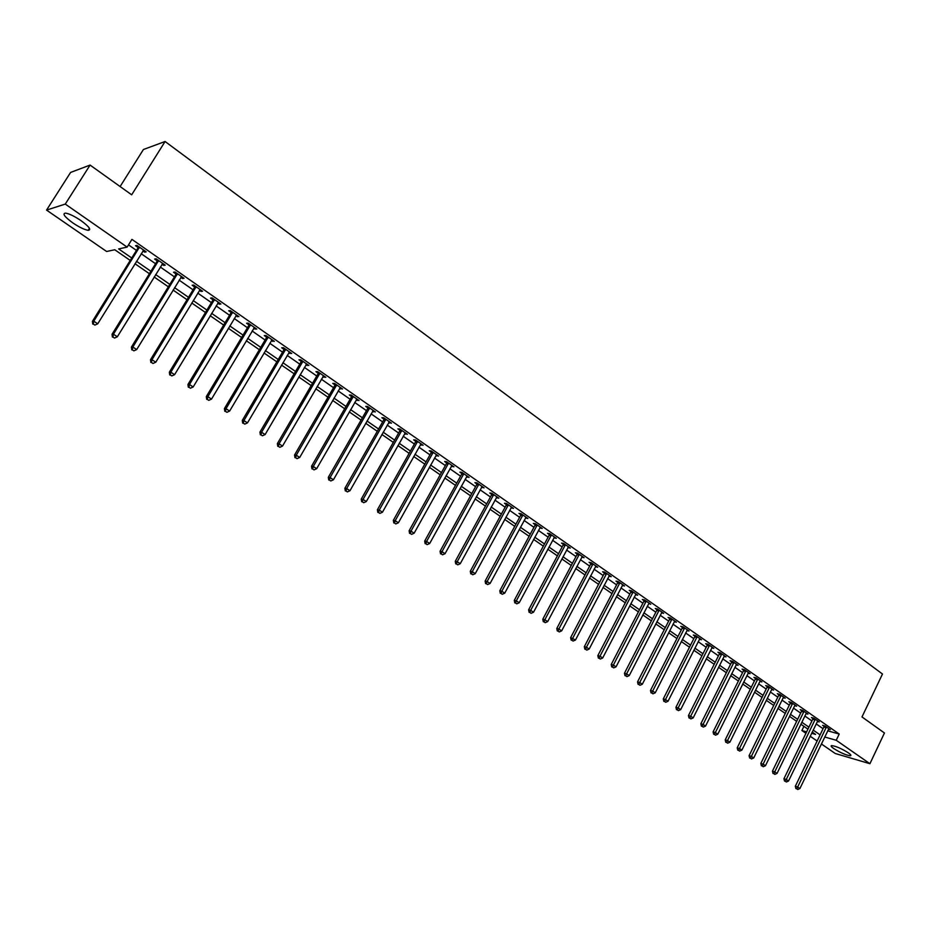 <?xml version="1.0" encoding="UTF-8"?>
<svg xmlns="http://www.w3.org/2000/svg" width="931" height="931" viewBox="0 0 931 931"><rect width="100%" height="100%" fill="white"/><g stroke="black" fill="none" stroke-linecap="round" stroke-linejoin="round"><path stroke-width="1.4" d="M80.985 220.612C89.201 226.699 91.599 229.934 88.177 230.329C84.465 229.736 79.344 227.269 72.827 222.905C64.542 216.818 62.121 213.548 65.554 213.118C69.301 213.734 74.445 216.236 80.985 220.612M848.327 752.818C850.783 754.564 851.493 755.553 850.434 755.774C846.221 755.262 840.658 752.865 833.757 748.571C831.255 746.813 830.545 745.812 831.616 745.591C835.829 746.103 841.403 748.512 848.327 752.818M120.111 186.549L143.421 149.507L165.09 141.5L882.483 674.021L861.99 716.94L884.45 732.988L869.915 763.711L835.235 753.493L821.363 743.939M817.127 741.018L810.179 736.235M805.932 733.302L801.894 730.521L806.63 731.871M803.918 726.343L801.894 730.521M130.224 260.436L114.769 249.752L106.634 251.486L46.55 210.092L65.263 204.087L127.128 247.111L118.644 248.926L131.748 257.992M65.263 204.087L90.074 165.078L70.593 172.433L46.55 210.092M827.682 730.823L839.215 734.035L131.934 239.383L127.128 247.111M128.525 244.876L136.45 250.404M141.186 253.709L155.57 263.729M160.295 267.022L174.434 276.868M179.148 280.15L193.054 289.832M197.756 293.114L211.418 302.633M216.12 305.903L229.55 315.26M234.24 318.518L247.448 327.724M252.126 330.982L265.102 340.024M269.769 343.283L282.547 352.174M287.202 355.421L299.759 364.161M304.402 367.396L316.749 376.008M321.393 379.231L333.531 387.692M338.162 390.915L350.103 399.236M354.723 402.46L366.477 410.641M371.085 413.853L382.641 421.906M387.238 425.106L398.608 433.02M403.193 436.22L414.376 444.006M418.95 447.194L429.959 454.863M434.521 458.04L445.355 465.581M449.906 468.759L460.554 476.183M465.104 479.337L475.59 486.645M480.117 489.799L490.439 496.991M494.955 500.133L505.114 507.209M509.618 510.351L519.614 517.322M524.106 520.452L533.952 527.307M538.432 530.426L548.115 537.175M552.595 540.294L562.126 546.928M566.583 550.035L575.963 556.575M580.42 559.671L589.66 566.106M594.094 569.202L603.195 575.533M607.617 578.616L616.566 584.854M620.989 587.938L629.81 594.071M634.209 597.143L642.89 603.195M647.278 606.256L655.831 612.202M660.207 615.263L668.633 621.117M672.997 624.166L681.283 629.938M685.647 632.975L693.804 638.666M698.157 641.692L706.198 647.289M710.528 650.315L718.441 655.82M722.77 658.834L730.567 664.269M734.885 667.271L742.554 672.624M746.86 675.615L754.424 680.887M758.718 683.878L766.166 689.068M770.437 692.047L777.781 697.156M782.052 700.135L789.279 705.163M793.538 708.13L800.66 713.088M804.896 716.044L811.913 720.931M816.15 723.887L823.062 728.705M828.462 729.182L830.289 729.695L824.971 725.982L822.608 725.33L824.051 726.343M817.337 721.432L819.187 721.932L813.81 718.185L811.46 717.545L812.914 718.569M806.49 713.076L806.071 713.623L807.957 714.1L802.534 710.306L800.195 709.678L801.661 710.714M795.144 705.139L794.725 705.698L796.622 706.187L791.141 702.346L788.813 701.741L790.303 702.777M783.669 697.133L783.25 697.691L785.17 698.18L779.631 694.305L777.304 693.711L778.805 694.759M772.078 689.033L771.648 689.592L773.591 690.092L767.994 686.182L765.678 685.588L767.202 686.647M760.359 680.852L759.929 681.411L761.895 681.923L756.24 677.966L753.935 677.396L755.472 678.466M748.082 673.171L750.072 673.66L744.358 669.668L742.065 669.098L743.613 670.192M736.095 664.827L738.12 665.316L732.336 661.278L730.055 660.731L731.626 661.825M723.992 656.39L726.04 656.879L720.198 652.806L717.929 652.259L719.512 653.364M711.761 647.871L713.833 648.36L707.932 644.229L705.675 643.705L707.269 644.822M699.39 639.248L701.497 639.737L695.527 635.559L693.281 635.047L694.898 636.187M686.88 630.543L689.021 631.02L682.982 626.807L680.747 626.307L682.388 627.447M674.242 621.733L676.406 622.211L670.308 617.951L668.086 617.462L669.738 618.626M661.452 612.831L663.652 613.308L657.484 608.99L655.273 608.525L656.949 609.7M648.767 603.428L650.757 604.3L644.52 599.936L642.32 599.483L644.019 600.67M635.477 594.7L637.723 595.188L631.416 590.789L629.228 590.347L630.939 591.546M622.269 585.483L624.538 585.983L618.161 581.526L615.985 581.107L617.718 582.317M608.909 576.161L611.202 576.673L604.754 572.158L602.601 571.762L604.347 572.984M595.398 566.735L597.725 567.247L591.197 562.696L589.055 562.301L590.824 563.546M581.735 557.192L584.086 557.727L577.476 553.107L575.358 552.746L577.15 553.992M567.91 547.544L570.284 548.091L563.604 543.425L561.498 543.076L563.313 544.332M553.933 537.781L556.331 538.339L549.569 533.626L547.486 533.288L549.325 534.569M539.782 527.912L542.214 528.482L535.383 523.711L533.312 523.397L535.162 524.688M525.468 517.927L527.935 518.509L521.011 513.679L518.963 513.377L520.836 514.692M510.991 507.814L513.481 508.407L506.487 503.52L504.451 503.252L506.348 504.567M496.339 497.596L498.865 498.201L491.777 493.255L489.764 492.999L491.684 494.338M481.525 487.239L484.062 487.867L476.905 482.863L474.903 482.619L476.847 483.98M466.512 476.777L469.096 477.405L461.846 472.343L459.867 472.122L461.834 473.495M451.337 466.175L453.944 466.827L446.601 461.695L444.646 461.508L446.636 462.893M435.964 455.445L438.606 456.109L431.169 450.918L429.238 450.755L431.262 452.163M420.416 444.587L423.081 445.262L415.563 440.014L413.655 439.863L415.692 441.294M404.671 433.602L407.371 434.288L399.748 428.97L397.863 428.854L399.934 430.297M388.727 422.476L391.462 423.186L383.747 417.798L381.885 417.693L383.979 419.159M372.586 411.211L375.356 411.933L367.547 406.486L365.708 406.405L367.826 407.883M356.247 399.806L359.04 400.539L351.15 395.023L349.334 394.977L351.476 396.466M339.699 388.25L342.538 389.007L334.532 383.421L332.751 383.397L334.916 384.91M335.253 385.143L336.161 385.771M322.952 376.555L325.815 377.334L317.715 371.667L315.946 371.667L318.146 373.203M318.483 373.436L319.368 374.053M305.973 364.708L308.883 365.499L300.678 359.773L298.944 359.797L301.167 361.356M301.493 361.577L302.354 362.182M288.796 352.709L291.729 353.524L283.42 347.717L281.709 347.775L283.967 349.346M284.292 349.567L285.13 350.161M271.387 340.56L274.354 341.386L265.94 335.509L264.264 335.591L266.545 337.185M266.86 337.406L267.686 337.976M253.744 328.247L256.758 329.097L248.228 323.138L246.587 323.255L248.903 324.872M249.205 325.082L250.008 325.641M235.88 315.784L238.93 316.645L230.294 310.605L228.677 310.756L231.016 312.385M231.319 312.607L232.098 313.142M217.784 303.145L219.274 304.193L220.868 304.03L212.117 297.908L210.534 298.095L212.908 299.747M199.443 290.344L201.003 291.438L202.574 291.24L193.695 285.049L192.147 285.258L194.556 286.934M180.858 277.368L182.488 278.52L184.024 278.288L175.04 272.015L173.515 272.248L175.959 273.958M162.017 264.229L163.728 265.416L165.229 265.16L156.117 258.806L154.639 259.074L157.106 260.796M142.932 250.905L144.724 252.15L146.179 251.859L136.95 245.412L135.507 245.714L138.009 247.471M90.074 165.078L131.667 194.812L165.09 141.5M839.215 734.035L836.224 740.273L869.915 763.711M824.703 737.003L836.224 740.273M136.485 261.285L150.915 271.282M155.652 274.564L169.826 284.386M174.562 287.656L188.493 297.315M193.217 300.585L206.915 310.081M211.628 313.34L225.093 322.673M229.794 325.931L243.038 335.102M247.727 338.349L260.75 347.368M265.428 350.615L278.229 359.482M282.896 362.718L295.488 371.446M300.154 374.669L312.537 383.246M317.18 386.47L329.365 394.907M333.996 398.119L345.971 406.416M350.603 409.628L362.392 417.786M367 420.987L378.591 429.016M383.2 432.205L394.604 440.107M399.201 443.284L410.408 451.058M414.993 454.235L426.037 461.881M430.611 465.046L441.469 472.576M446.03 475.729L456.714 483.131M461.264 486.285L471.773 493.57M476.323 496.712L486.669 503.88M491.196 507.023L501.378 514.075M505.894 517.205L515.914 524.153M520.429 527.272L530.286 534.103M534.778 537.222L544.495 543.948M548.976 547.056L558.53 553.677M562.999 556.773L572.414 563.29M576.871 566.374L586.134 572.798M590.58 575.882L599.704 582.189M604.138 585.273L613.11 591.488M617.544 594.56L626.377 600.681M630.787 603.73L639.492 609.758M643.903 612.819L652.468 618.754M656.855 621.792L665.293 627.634M669.68 630.671L677.977 636.432M682.353 639.457L690.534 645.125M694.887 648.139L702.952 653.725M707.292 656.739L715.229 662.232M719.558 665.234L727.379 670.646M731.696 673.648L739.4 678.978M743.706 681.969L751.294 687.218M755.588 690.197L763.059 695.364M767.342 698.343L774.708 703.44M778.979 706.396L786.23 711.424M790.489 714.368L797.634 719.314M801.882 722.27L808.911 727.134M813.159 730.079L820.083 734.873M811.611 733.279L815.591 734.419L812.193 732.069M807.945 729.136L800.916 724.26M796.657 721.327L789.511 716.381M785.24 713.425L777.99 708.41M773.708 705.454L766.353 700.368M762.058 697.4L754.587 692.233M750.281 689.254L742.694 684.006M738.388 681.027L730.684 675.697M726.355 672.706L718.534 667.294M714.193 664.292L706.257 658.799M701.904 655.796L693.839 650.222M689.475 647.208L681.294 641.54M676.918 638.515L668.609 632.766M664.222 629.74L655.773 623.898M651.386 620.861L642.809 614.926M638.398 611.876L629.693 605.86M625.271 602.799L616.427 596.69M612.004 593.617L603.02 587.403M598.575 584.342L589.451 578.023M584.994 574.951L575.73 568.538M571.262 565.454L561.847 558.937M557.378 555.842L547.812 549.232M543.32 546.125L533.603 539.41M529.111 536.291L519.242 529.471M514.727 526.352L504.695 519.417M500.18 516.286L489.985 509.234M485.447 506.103L475.101 498.946M470.551 495.804L460.03 488.519M455.48 485.377L444.785 477.975M440.212 474.822L429.354 467.304M424.769 464.138L413.725 456.504M409.14 453.327L397.909 445.565M393.313 442.388L381.896 434.486M377.288 431.297L365.697 423.279M361.065 420.09L349.276 411.933M344.645 408.732L332.658 400.435M328.015 397.223L315.83 388.797M311.175 385.574L298.781 377.008M294.115 373.785L281.523 365.068M276.844 361.833L264.032 352.977M259.342 349.73L246.319 340.723M241.618 337.476L228.363 328.306M223.661 325.059L210.185 315.737M205.472 312.479L191.751 302.994M187.026 299.724L173.085 290.076M168.348 286.806L154.162 276.996M149.414 273.714L134.972 263.729M622.734 584.854L622.362 585.552M571.995 640.342L573.1 641.063L571.995 640.342L572.74 638.177L606.29 574.148L604.126 573.74L570.633 637.63L575.486 640.004L609.049 576.254M596.003 566.048L595.572 566.851M582.375 556.54L581.956 557.343M568.608 546.916L568.178 547.731M554.667 537.187L554.236 538.002M540.574 527.33L540.131 528.156M526.318 517.38L525.864 518.195M511.887 507.302L511.433 508.128M497.294 497.096L496.84 497.934M482.514 486.785L482.06 487.623M467.571 476.346L467.106 477.184M452.443 465.779L451.977 466.617M437.128 455.084L436.662 455.934M421.638 444.262L421.161 445.111M405.951 433.299L405.462 434.16M390.066 422.209L389.577 423.07M373.994 410.978L373.506 411.839M357.713 399.608L357.213 400.481M341.235 388.099L340.734 388.972M324.547 376.45L324.035 377.323M307.649 364.638L307.137 365.522M290.53 352.686L290.007 353.571M273.19 340.571L272.667 341.456M255.629 328.306L255.094 329.202M237.836 315.877L237.3 316.773M219.809 303.297L219.274 304.193M201.55 290.53L201.003 291.438M183.046 277.613L182.488 278.52M164.298 264.509L163.728 265.416M145.283 251.242L144.724 252.15M826.228 727.693L823.865 727.041L795.318 786.264L797.646 787.032L826.414 726.983M796.831 788.894L797.739 789.5L796.831 788.894L797.646 787.032L799.904 788.534L828.846 728.694M823.865 727.041L824.144 725.749M795.318 786.264L795.9 788.592M797.739 789.5L799.904 788.534M815.079 719.907L812.728 719.267L783.937 778.735L786.253 779.491L815.265 719.209M785.45 781.377L786.358 781.982L785.45 781.377L786.253 779.491L788.545 781.004L817.732 720.92M812.728 719.267L813.019 717.964M783.937 778.735L784.519 781.074M786.358 781.982L788.545 781.004M803.814 712.04L801.475 711.412L772.439 771.136L774.743 771.88L804.012 711.342M773.94 773.777L774.86 774.383L773.94 773.777L774.743 771.88L777.059 773.405L806.071 713.623M801.475 711.412L801.766 710.109M772.439 771.136L773.021 773.475M774.86 774.383L777.059 773.405M792.432 704.104L790.105 703.487L760.825 763.443L763.117 764.176L792.63 703.394M762.314 766.097L763.245 766.713L762.314 766.097L763.117 764.176L765.457 765.724L794.725 705.698M790.105 703.487L790.396 702.16M760.825 763.443L761.395 765.794M763.245 766.713L765.457 765.724M780.934 696.074L778.619 695.469L749.083 755.681L751.364 756.403L781.132 695.364M750.561 758.323L751.515 758.951L750.561 758.323L751.364 756.403L753.726 757.962L783.25 697.691M778.619 695.469L778.91 694.119M749.083 755.681L749.653 758.032M751.515 758.951L753.726 757.962M769.32 687.962L767.004 687.369L737.212 747.826L739.482 748.547L769.518 687.241M738.69 750.479L739.645 751.108L738.69 750.479L739.482 748.547L741.867 750.118L771.648 689.592M767.004 687.369L767.307 686.007M737.212 747.826L737.783 750.2M739.645 751.108L741.867 750.118M757.578 679.77L755.274 679.176L725.214 739.889L727.483 740.599L757.776 679.048M726.692 742.554L727.658 743.194L726.692 742.554L727.483 740.599L729.892 742.193L759.929 681.411M755.274 679.176L755.576 677.803M725.214 739.889L725.784 742.275M727.658 743.194L729.892 742.193M745.708 671.484L743.415 670.914L713.099 731.871L715.345 732.569L745.906 670.751M714.566 734.536L715.532 735.187L714.566 734.536L715.345 732.569L717.789 734.175L748.524 672.589M743.415 670.914L743.718 669.517M713.099 731.871L713.658 734.256M715.532 735.187L717.789 734.175M733.709 663.105L731.429 662.546L700.845 723.771L703.08 724.446L733.907 662.383M702.3 726.436L703.289 727.088L702.3 726.436L703.08 724.446L705.547 726.075L736.561 664.222M731.429 662.546L731.743 661.138M700.845 723.771L701.404 726.168M703.289 727.088L705.547 726.075M721.583 654.644L719.314 654.097L688.451 715.578L690.686 716.242L721.793 653.911M689.906 718.243L690.907 718.907L689.906 718.243L690.686 716.242L693.176 717.894L724.469 655.773M719.314 654.097L719.628 652.666M688.451 715.578L689.01 717.976M690.907 718.907L693.176 717.894M709.329 646.079L707.071 645.555L675.929 707.292L678.152 707.944L709.538 645.346M677.372 709.969L678.385 710.632L677.372 709.969L678.152 707.944L680.677 709.62L712.238 647.243M707.071 645.555L707.385 644.101M675.929 707.292L676.488 709.701M678.385 710.632L680.677 709.62M696.935 637.432L694.689 636.92L663.279 698.925L665.479 699.565L697.144 636.699M664.711 701.602L665.735 702.277L664.711 701.602L665.479 699.565L668.027 701.252L699.879 638.608M694.689 636.92L695.015 635.454M663.279 698.925L663.826 701.346M665.735 702.277L668.027 701.252M684.413 628.693L682.179 628.192L650.478 690.453L652.678 691.081L684.622 627.948M651.909 693.141L652.934 693.816L651.909 693.141L652.678 691.081L655.249 692.792L687.381 629.88M682.179 628.192L682.504 626.703M650.478 690.453L651.025 692.885M652.934 693.816L655.249 692.792M671.751 619.848L669.529 619.371L637.537 681.899L639.725 682.516L671.961 619.103M638.957 684.588L639.993 685.274L638.957 684.588L639.725 682.516L642.32 684.238L674.754 621.058M669.529 619.371L669.866 617.858M637.537 681.899L638.084 684.332M639.993 685.274L642.32 684.238M658.95 610.911L656.739 610.445L624.457 673.241L626.621 673.846L659.16 610.166M625.865 675.929L626.912 676.628L625.865 675.929L626.621 673.846L629.251 675.58L661.988 612.133M656.739 610.445L657.077 608.909M624.457 673.241L624.992 675.685M626.912 676.628L629.251 675.58M645.998 601.88L643.81 601.426L611.225 664.49L613.378 665.071L646.219 601.123M612.621 667.178L613.692 667.888L612.621 667.178L613.378 665.071L616.043 666.84L649.07 603.113M643.81 601.426L644.147 599.867M611.225 664.49L611.76 666.945M613.692 667.888L616.043 666.84M632.905 592.733L630.729 592.302L597.842 655.633L599.983 656.215L633.127 591.976M599.238 658.333L600.309 659.043L599.238 658.333L599.983 656.215L602.671 657.996L636.013 594.001M630.729 592.302L631.078 590.72M597.842 655.633L598.377 658.101M600.309 659.043L602.671 657.996M619.674 583.493L617.509 583.074L584.319 646.684L586.437 647.243L619.895 582.736M585.692 649.384L586.786 650.106L585.692 649.384L586.437 647.243L589.16 649.047L622.816 584.773M617.509 583.074L617.858 581.468M584.319 646.684L584.843 649.163M586.786 650.106L589.16 649.047M606.29 574.148L606.5 573.391M604.126 573.74L604.498 572.111M570.633 637.63L571.157 640.121M573.1 641.063L575.486 640.004M592.744 564.698L590.603 564.302L556.785 628.483L558.879 629.007L592.966 563.93M558.146 631.183L559.252 631.928L558.146 631.183L558.879 629.007L561.661 630.846L595.956 566.013M590.603 564.302L590.976 562.65M556.785 628.483L557.308 630.974M559.252 631.928L561.661 630.846M579.047 555.144L576.929 554.76L542.785 619.22L544.856 619.732L579.268 554.364M544.135 621.931L545.252 622.676L544.135 621.931L544.856 619.732L547.672 621.594L582.294 556.482M576.929 554.76L577.301 553.084M542.785 619.22L543.297 621.722M545.252 622.676L547.672 621.594M565.198 545.473L563.092 545.112L528.622 609.852L530.67 610.34L565.42 544.693M529.948 612.563L531.089 613.308L529.948 612.563L530.67 610.34L533.521 612.226L568.48 546.823M563.092 545.112L563.464 543.401M528.622 609.852L529.134 612.365M531.089 613.308L533.521 612.226M551.187 535.686L549.092 535.348L514.284 600.367L516.321 600.844L551.408 534.906M515.611 603.079L516.763 603.847L515.611 603.079L516.321 600.844L519.207 602.753L554.504 537.059M549.092 535.348L549.476 533.603M514.284 600.367L514.796 602.892M516.763 603.847L519.207 602.753M537.012 525.794L534.929 525.468L499.796 590.778L501.809 591.232L537.234 525.003M501.099 593.501L502.263 594.269L501.099 593.501L501.809 591.232L504.73 593.163L540.364 527.19M534.929 525.468L535.325 523.699M499.796 590.778L500.296 593.315M502.263 594.269L504.73 593.163M522.663 515.774L520.604 515.471L485.121 581.072L487.122 581.514L522.896 514.983M486.424 583.795L487.6 584.575L486.424 583.795L487.122 581.514L490.078 583.469L526.062 517.194M520.604 515.471L521.011 513.668M485.121 581.072L485.621 583.621M487.6 584.575L490.078 583.469M508.151 505.649L506.115 505.37L470.283 571.25L472.261 571.681L508.384 504.846M471.563 573.985L472.762 574.764L471.563 573.985L472.261 571.681L475.241 573.659L511.585 507.092M506.115 505.37L506.522 503.543M470.283 571.25L470.772 573.81M472.762 574.764L475.241 573.659M493.465 495.397L491.452 495.129L455.259 561.323L457.214 561.719L493.698 494.594M456.527 564.046L457.738 564.849L456.527 564.046L457.214 561.719L460.24 563.721L496.945 496.863M491.452 495.129L491.859 493.302M455.259 561.323L455.748 563.883M457.738 564.849L460.24 563.721M478.604 485.016L476.614 484.783L440.06 551.268L441.992 551.652L478.848 484.225M441.317 553.992L442.539 554.806L441.317 553.992L441.992 551.652L445.053 553.677L482.13 486.506M476.614 484.783L477.021 482.945M440.06 551.268L440.538 553.84M442.539 554.806L445.053 553.677M463.568 474.519L461.59 474.31L424.676 541.086L426.584 541.458L463.813 473.716M425.909 543.82L427.154 544.635L425.909 543.82L426.584 541.458L429.68 543.506L467.129 476.032M461.59 474.31L462.009 472.459M424.676 541.086L425.153 543.669M427.154 544.635L429.68 543.506M448.358 463.906L446.391 463.708L409.105 530.786L410.99 531.135L448.591 463.091M410.327 533.521L411.583 534.347L410.327 533.521L410.99 531.135L414.132 533.207L451.954 465.43M446.391 463.708L446.81 461.846M409.105 530.786L409.57 533.382M411.583 534.347L414.132 533.207M432.95 453.141L431.018 452.966L393.336 520.359L395.21 520.685L433.194 452.326M394.546 523.094L395.815 523.932L394.546 523.094L395.21 520.685L398.387 522.78L436.592 454.712M431.018 452.966L431.437 451.104M393.336 520.359L393.801 522.966M395.815 523.932L398.387 522.78M417.356 442.26L415.447 442.109L377.381 509.804L379.231 510.107L417.6 441.445M378.58 512.539L379.86 513.388L378.58 512.539L379.231 510.107L382.443 512.236L421.045 443.843M415.447 442.109L415.866 440.235M377.381 509.804L377.835 512.411M379.86 513.388L382.443 512.236M401.575 431.239L399.69 431.111L361.228 499.121L363.055 499.4L401.82 430.425M362.403 501.856L363.707 502.717L362.403 501.856L363.055 499.4L366.302 501.553L405.311 432.857M399.69 431.111L400.109 429.226M361.228 499.121L361.682 501.739M363.707 502.717L366.302 501.553M385.597 420.09L383.723 419.986L344.866 488.298L346.669 488.554L385.841 419.264M346.029 491.033L347.356 491.905L346.029 491.033L346.669 488.554L349.963 490.742L389.367 421.72M383.723 419.986L384.154 418.077M344.866 488.298L345.32 490.928M347.356 491.905L349.963 490.742M369.421 408.79L367.57 408.709L328.306 477.347L330.086 477.58L369.665 407.964M329.458 480.082L330.796 480.966L329.458 480.082L330.086 477.58L333.414 479.791L373.238 410.455M367.57 408.709L368.013 406.8M328.306 477.347L328.748 479.989M330.796 480.966L333.414 479.791M353.035 397.362L351.22 397.304L311.536 466.245L313.281 466.466L353.291 396.525M312.665 468.991L314.015 469.887L312.665 468.991L313.281 466.466L316.656 468.7L356.91 399.05M351.22 397.304L351.65 395.384M311.536 466.245L311.966 468.898M314.015 469.887L316.656 468.7M334.66 385.748L336.463 385.76L334.66 385.748L294.557 455.015L296.279 455.201L336.708 384.934M295.662 457.761L297.036 458.657L295.662 457.761L296.279 455.201L299.689 457.47L340.374 387.494M334.671 385.725L335.102 383.816M294.557 455.015L294.976 457.68M297.036 458.657L299.689 457.47M319.659 374.053L317.89 374.053L277.357 443.633L279.044 443.796L319.915 373.203M278.45 446.38L279.835 447.299L278.45 446.38L279.044 443.796L282.512 446.089L323.616 375.798M317.89 374.053L318.332 372.109M277.357 443.633L277.775 446.31M279.835 447.299L282.512 446.089M302.645 362.182L300.911 362.206L259.935 432.112L261.599 432.252L302.901 361.333M261.006 434.858L262.414 435.778L261.006 434.858L261.599 432.252L265.102 434.579L306.66 363.951M300.911 362.206L301.353 360.239M259.935 432.112L260.343 434.8M262.414 435.778L265.102 434.579M285.41 350.149L283.699 350.207L242.281 420.44L243.922 420.556L285.677 349.3M243.34 423.186L244.76 424.117L243.34 423.186L243.922 420.556L247.471 422.907L289.483 351.953M283.699 350.207L284.153 348.229M242.281 420.44L242.688 423.14M244.76 424.117L247.471 422.907M267.953 337.965L266.278 338.046L224.406 408.616L226.012 408.697L268.221 337.103M225.442 411.351L226.885 412.305L225.442 411.351L226.012 408.697L229.608 411.083L272.085 339.792M266.278 338.046L266.731 336.068M224.406 408.616L224.802 411.316M226.885 412.305L229.608 411.083M250.276 325.629L248.635 325.734L206.298 396.629L207.869 396.687L250.544 324.756M207.31 399.376L208.765 400.342L207.31 399.376L207.869 396.687L211.512 399.108L254.454 327.491M248.635 325.734L249.089 323.744M206.298 396.629L206.682 399.352M208.765 400.342L211.512 399.108M232.366 313.119L230.748 313.258L187.946 384.491L189.482 384.526L232.634 312.246M188.935 387.238L190.413 388.215L188.935 387.238L189.482 384.526L193.171 386.97L236.59 315.015M230.748 313.258L231.214 311.257M187.946 384.491L188.318 387.226M190.413 388.215L193.171 386.97M214.223 300.457L212.629 300.62L169.349 372.191L170.85 372.191L214.491 299.573M170.315 374.937L171.816 375.926L170.315 374.937L170.85 372.191L174.597 374.669L218.506 302.377M212.629 300.62L213.094 298.607M169.349 372.191L169.721 374.937M171.816 375.926L174.597 374.669M195.836 287.621L194.276 287.819L150.508 359.727L151.974 359.703L196.104 286.736M151.45 362.462L152.975 363.474L151.45 362.462L151.974 359.703L155.768 362.206L200.165 289.564M194.276 287.819L194.754 285.782M150.508 359.727L150.869 362.473M152.975 363.474L155.768 362.206M177.193 274.61L175.68 274.843L131.411 347.1L132.842 347.03L177.472 273.714M132.33 349.835L133.866 350.847L132.33 349.835L132.842 347.03L136.682 349.579L181.592 276.588M175.68 274.843L176.157 272.795M131.411 347.1L131.76 349.858M133.866 350.847L136.682 349.579M158.317 261.425L156.827 261.692L112.057 334.287L113.442 334.194L158.596 260.529M112.942 337.022L114.513 338.058L112.942 337.022L113.442 334.194L117.341 336.778L162.762 263.45M156.827 261.692L157.304 259.633M112.057 334.287L112.395 337.057M114.513 338.058L117.341 336.778M139.173 248.065L137.73 248.368L92.437 321.311L93.787 321.183L139.452 247.169M93.298 324.046L94.881 325.094L93.298 324.046L93.787 321.183L97.732 323.802L143.688 250.113M137.73 248.368L138.207 246.296M92.437 321.311L92.763 324.093M94.881 325.094L97.732 323.802M826.379 727.181L824.028 726.529M815.242 719.395L812.891 718.755M803.977 711.528L801.638 710.9M792.595 703.58L790.268 702.963M781.097 695.55L778.782 694.945M769.483 687.439L767.167 686.845M757.741 679.234L755.437 678.664M745.871 670.948L743.578 670.378M733.884 662.569L731.591 662.022M721.758 654.109L719.488 653.562M709.503 645.555L707.246 645.02M697.11 636.897L694.863 636.385M684.588 628.157L682.353 627.657M671.926 619.313L669.703 618.824M659.125 610.364L656.914 609.898M646.184 601.333L643.984 600.879M633.092 592.186L630.904 591.744M619.86 582.946L617.684 582.515M606.465 573.601L604.312 573.193M592.931 564.139L590.789 563.755M579.233 554.573L577.115 554.201M565.385 544.903L563.278 544.554M551.373 535.116L549.29 534.778M537.199 525.224L535.127 524.898M522.861 515.204L520.801 514.901M508.349 505.068L506.313 504.788M493.663 494.815L491.649 494.559M478.813 484.434L476.812 484.201M463.778 473.937L461.799 473.716M448.556 463.312L446.601 463.114M433.159 452.559L431.216 452.385M417.565 441.666L415.657 441.515M401.785 430.646L399.899 430.518M385.806 419.485L383.944 419.381M369.63 408.197L367.792 408.115M353.256 396.757L351.441 396.699M336.673 385.166L334.881 385.143M319.868 373.436L318.111 373.436M302.866 361.565L301.132 361.589M285.631 349.532L283.932 349.579M268.186 337.348L266.51 337.429M250.509 325L248.856 325.105M232.599 312.49L230.981 312.63M214.456 299.817L212.873 299.991M196.069 286.981L194.509 287.179M177.437 273.97L175.912 274.203M158.549 260.773L157.071 261.041M139.417 247.413L137.963 247.716M88.177 230.329L89.446 228.304M850.434 755.774L850.794 755.006M319.717 373.948L317.948 373.936M302.75 361.973L301.004 361.996M285.549 349.858L283.839 349.905M268.128 337.581L266.452 337.662M250.474 325.14L248.833 325.256M232.587 312.548L230.969 312.688"/></g></svg>
